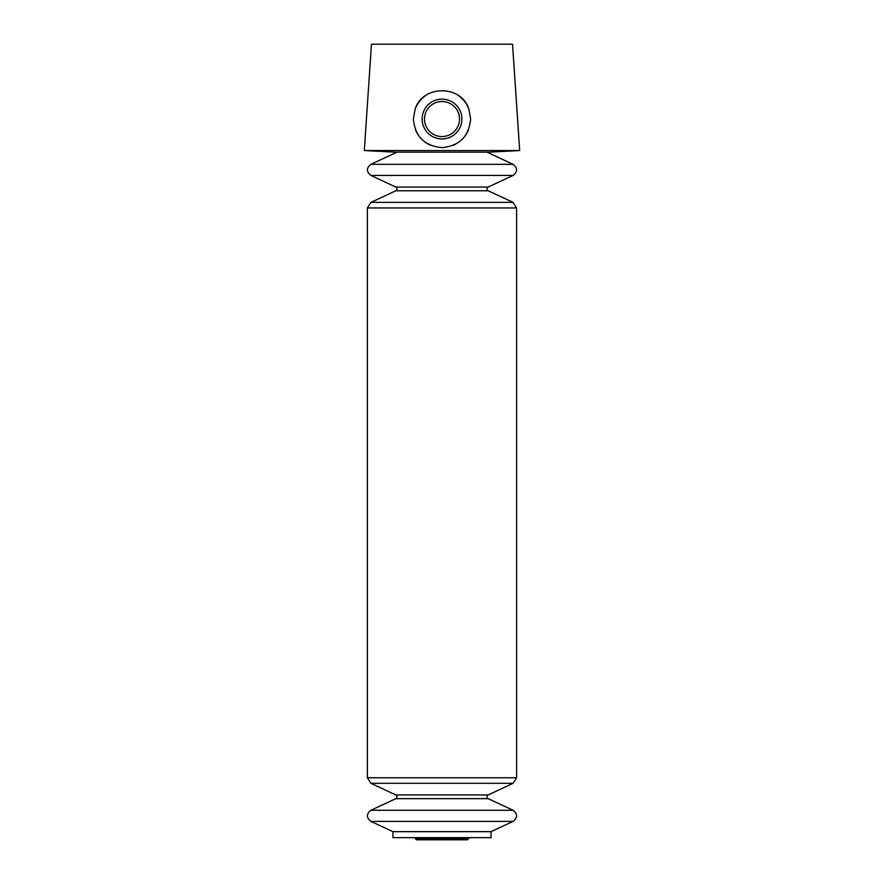 <?xml version="1.0" encoding="UTF-8"?>
<svg xmlns="http://www.w3.org/2000/svg" width="884" height="884" viewBox="0 0 884 884"><rect width="100%" height="100%" fill="white"/><g stroke="black" fill="none" stroke-linecap="round" stroke-linejoin="round"><path stroke-width="1.33" d="M364.307 150.545L519.693 150.545L512.532 44.2L371.468 44.2L364.307 150.545L394.982 152.147L489.018 152.147L519.693 150.545M413.381 118.765L415.137 109.163C422.552 84.676 461.393 84.61 468.863 109.163L470.619 118.765C469.128 136.258 459.581 145.882 441.978 147.65C424.43 145.904 414.894 136.269 413.381 118.765M491.062 831.656L392.938 831.656L392.938 837.656L491.062 837.656L491.062 831.656L513.085 821.391C517.726 817.689 517.726 813.976 513.085 810.274L370.915 810.274C366.274 813.976 366.274 817.689 370.915 821.391L513.085 821.391M415.137 109.163A28.619 28.619 0 0 1 425.58 95.582M458.398 95.56A28.619 28.619 0 0 1 468.863 109.163M468.498 129.838A28.619 28.619 0 0 1 462.387 139.12M455.525 144.258A28.619 28.619 0 0 1 453.116 145.407M430.862 145.396A28.619 28.619 0 0 1 426.21 142.899M421.635 139.142A28.619 28.619 0 0 1 415.513 129.871M442 99.13A19.89 19.89 0 0 1 459.227 128.976A19.89 19.89 0 0 1 424.773 128.976A19.89 19.89 0 0 1 442 99.13M442 101.516A17.514 17.514 0 0 1 457.172 127.782A17.514 17.514 0 0 1 426.828 127.782A17.514 17.514 0 0 1 442 101.516M414.596 837.656L415.403 838.562L468.597 838.562L469.404 837.656M417.469 838.054C417.226 840.076 416.541 840.242 415.403 838.562M392.938 831.656L370.915 821.391M397.026 152.147L370.915 164.325C366.274 168.026 366.274 171.728 370.915 175.441L395.844 187.054C397.391 188.292 397.391 189.53 395.844 190.767L370.915 202.381L367.379 207.95L367.379 777.765L370.915 783.323L395.844 794.948C397.391 796.186 397.391 797.423 395.844 798.65L370.915 810.274M395.844 798.65L488.156 798.65L513.085 810.274M395.844 794.948L488.156 794.948C486.609 796.186 486.609 797.423 488.156 798.65M370.915 783.323L513.085 783.323L516.621 777.765L516.621 207.95L513.085 202.381L370.915 202.381M367.379 777.765L516.621 777.765M367.379 207.95L516.621 207.95M370.915 175.441L513.085 175.441C517.726 171.728 517.726 168.026 513.085 164.325L370.915 164.325M395.844 190.767L488.156 190.767L513.085 202.381M395.844 187.054L488.156 187.054C486.609 188.292 486.609 189.53 488.156 190.767M468.597 838.562L467.47 839.8L416.53 839.8M488.156 794.948L513.085 783.323M488.156 187.054L513.085 175.441M486.974 152.147L513.085 164.325"/></g></svg>
